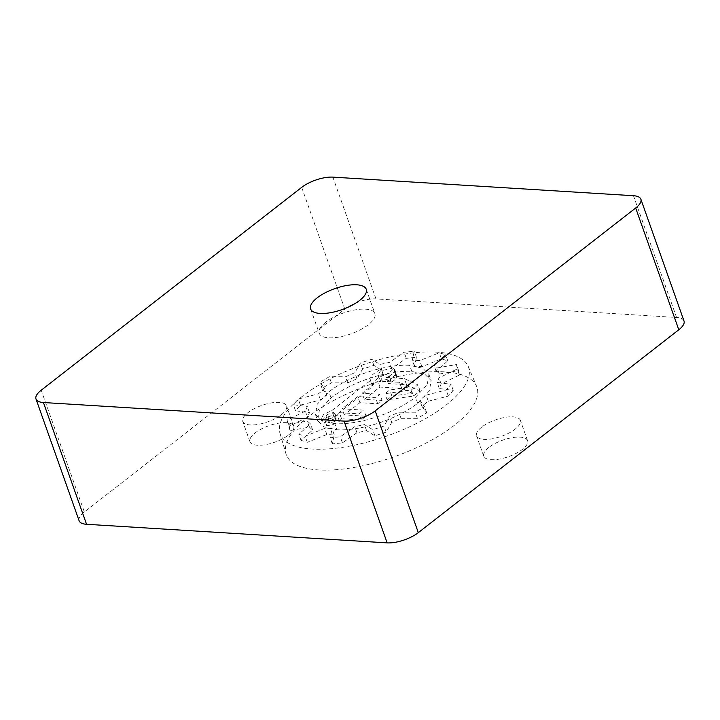 <?xml version="1.0" encoding="UTF-8"?>
<svg xmlns="http://www.w3.org/2000/svg" width="720" height="720" viewBox="0 0 720 720"><rect width="100%" height="100%" fill="white"/><g stroke="black" fill="none" stroke-linecap="round" stroke-linejoin="round"><path stroke-width="0.54" stroke-dasharray="3.6 2.7" d="M79.119 520.776A23.238 8.739 -19.5 0 1 84.321 511.992L344.808 309.132A23.238 8.739 160.5 0 1 375.975 298.899L676.566 317.475A23.238 8.739 160.5 0 1 684 320.994M281.367 414.693A23.238 8.739 -19.5 0 0 286.569 405.9A23.238 8.739 -19.5 0 0 261.747 405.414A23.238 8.739 -19.5 0 0 242.757 421.416A23.238 8.739 -19.5 0 0 258.327 424.359A23.238 8.739 -19.5 0 0 281.367 414.693M308.88 416.394A101.133 38.052 -19.5 0 0 285.975 453.87A101.133 38.052 -19.5 0 0 394.263 456.75A101.133 38.052 -19.5 0 0 476.604 386.37A101.133 38.052 -19.5 0 0 408.15 374.49A101.133 38.052 -19.5 0 0 308.88 416.394M481.761 427.077A23.238 8.739 -19.5 0 0 476.55 435.87A23.238 8.739 -19.5 0 0 501.372 436.347A23.238 8.739 -19.5 0 0 520.362 420.354A23.238 8.739 -19.5 0 0 504.792 417.411A23.238 8.739 -19.5 0 0 481.761 427.077M288.549 434.988A23.238 8.739 -19.5 0 0 293.751 426.195A23.238 8.739 -19.5 0 0 268.929 425.709A23.238 8.739 -19.5 0 0 249.948 441.711A23.238 8.739 -19.5 0 0 265.518 444.654A23.238 8.739 -19.5 0 0 288.549 434.988M302.562 396.153A99.918 37.593 -19.5 0 0 279.945 433.179A99.918 37.593 -19.5 0 0 386.919 436.023A99.918 37.593 -19.5 0 0 468.27 366.489A99.918 37.593 -19.5 0 0 400.644 354.753A99.918 37.593 -19.5 0 0 302.562 396.153M488.943 447.372A23.238 8.739 -19.5 0 0 483.741 456.156A23.238 8.739 -19.5 0 0 508.563 456.642A23.238 8.739 -19.5 0 0 527.544 440.649A23.238 8.739 -19.5 0 0 511.974 437.706A23.238 8.739 -19.5 0 0 488.943 447.372M325.854 322.155A29.511 11.106 -19.5 0 0 319.248 333.324A29.511 11.106 -19.5 0 0 350.766 333.936A29.511 11.106 -19.5 0 0 374.886 313.623A29.511 11.106 -19.5 0 0 355.113 309.879A29.511 11.106 -19.5 0 0 325.854 322.155M428.292 401.229L448.317 396.081L453.231 390.393L439.281 388.521L441.126 383.958L459.45 375.048L458.622 370.611L439.29 374.049L436.077 371.151L447.777 360.864L441.441 358.866L421.911 366.687L414.486 366.228L416.439 357.318L406.287 358.299L391.788 368.415L382.158 370.512L373.824 365.373L362.583 369.054L356.994 378.756L347.733 382.86L331.362 382.86L322.038 388.269L326.871 394.956L320.454 399.951L300.429 405.099L295.506 410.787L309.465 412.659L307.62 417.213L289.296 426.132L290.115 430.56L309.447 427.131L312.669 430.029L300.969 440.316L307.296 442.314L326.835 434.493L334.26 434.952L332.307 443.862L342.45 442.881L356.958 432.765L366.588 430.668L374.913 435.807L386.154 432.117L391.743 422.415L401.013 418.32L417.384 418.32L426.708 412.902L421.875 406.224L428.292 401.229L426.132 395.136L446.166 389.988L451.08 384.309L437.121 382.428L438.966 377.874L457.29 368.955L456.471 364.527L437.139 367.956L433.917 365.058L445.617 354.771L439.29 352.773L419.751 360.603L412.326 360.144L414.279 351.234L404.136 352.206L389.628 362.322L379.998 364.428L371.673 359.28L360.432 362.97L354.843 372.672L345.573 376.767L329.202 376.776L319.878 382.185L324.711 388.863L318.294 393.867L298.269 399.015L293.355 404.694L307.305 406.575L305.46 411.129L287.136 420.048L287.964 424.476L307.296 421.047L310.509 423.936L298.809 434.232L305.145 436.221L324.675 428.4L332.1 428.859L330.147 437.769L340.299 436.797L354.798 426.672L364.428 424.575L372.762 429.714L384.003 426.033L389.592 416.331L398.853 412.227L415.224 412.227L424.557 406.818L419.715 400.131L426.132 395.136M448.317 396.081L446.166 389.988M453.231 390.393L451.08 384.309M439.281 388.521L437.121 382.428M441.126 383.958L438.966 377.874M459.45 375.048L457.29 368.955M458.622 370.611L456.471 364.527M439.29 374.049L437.139 367.956M436.077 371.151L433.917 365.058M447.777 360.864L445.617 354.771M441.441 358.866L439.29 352.773M421.911 366.687L419.751 360.603M414.486 366.228L412.326 360.144M416.439 357.318L414.279 351.234M406.287 358.299L404.136 352.206M391.788 368.415L389.628 362.322M382.158 370.512L379.998 364.428M373.824 365.373L371.673 359.28M362.583 369.054L360.432 362.97M356.994 378.756L354.843 372.672M347.733 382.86L345.573 376.767M331.362 382.86L329.202 376.776M322.038 388.269L319.878 382.185M326.871 394.956L324.711 388.863M320.454 399.951L318.294 393.867M300.429 405.099L298.269 399.015M295.506 410.787L293.355 404.694M309.465 412.659L307.305 406.575M307.62 417.213L305.46 411.129M289.296 426.132L287.136 420.048M290.115 430.56L287.964 424.476M309.447 427.131L307.296 421.047M312.669 430.029L310.509 423.936M300.969 440.316L298.809 434.232M307.296 442.314L305.145 436.221M326.835 434.493L324.675 428.4M334.26 434.952L332.1 428.859M332.307 443.862L330.147 437.769M342.45 442.881L340.299 436.797M356.958 432.765L354.798 426.672M366.588 430.668L364.428 424.575M374.913 435.807L372.762 429.714M386.154 432.117L384.003 426.033M391.743 422.415L389.592 416.331M401.013 418.32L398.853 412.227M417.384 418.32L415.224 412.227M426.708 412.902L424.557 406.818M421.875 406.224L419.715 400.131M334.782 423.657L321.66 420.732L315.468 414.54L317.214 404.226L328.896 391.824C349.569 375.723 385.731 363.87 409.653 365.346L422.775 368.271L428.967 374.463L427.212 384.777L415.539 397.179C394.857 413.28 358.704 425.133 334.782 423.657L336.933 429.741L323.811 426.825L317.619 420.633L319.374 410.31L331.056 397.908C351.729 381.807 387.882 369.954 411.813 371.43L424.935 374.355L431.127 380.547L429.372 390.861L417.69 403.263C397.017 419.364 360.855 431.226 336.933 429.741M395.82 374.211L390.582 379.53C386.748 381.429 383.49 382.23 380.835 381.933L380.124 381.366L383.454 375.507C381.933 375.507 371.349 381.852 372.114 385.083L369.954 378.999L370.989 380.097L331.758 410.643L323.703 414.324L321.561 417.96L324.531 419.382C329.013 419.355 333.261 417.951 337.257 415.161L339.372 412.659L359.082 413.883L363.87 410.157L342.099 408.807L357.768 396.603L375.534 397.701L379.89 394.308L362.124 393.21L377.82 380.988L399.582 382.338L409.923 387.117L389.754 389.988L384.966 393.714L411.39 389.952L417.942 384.849L404.37 378.603L386.19 377.478L389.07 376.227C392.436 374.085 394.146 372.501 394.191 371.484L394.506 368.937L393.408 368.145L388.431 373.446C384.588 375.345 381.339 376.146 378.675 375.849L377.964 375.282L381.303 369.423C379.782 369.414 369.189 375.768 369.954 378.999L372.114 385.083L373.14 386.181L333.918 416.727L325.863 420.417L323.712 424.053L326.691 425.466C331.173 425.448 335.412 424.044 339.417 421.254L341.523 418.752L361.233 419.967L366.021 416.241L344.25 414.891L359.928 402.687L377.694 403.785L382.041 400.392L364.284 399.294L379.971 387.081L401.733 388.422L412.083 393.201L391.905 396.081L387.126 399.807L413.541 396.036L420.093 390.933L406.53 384.696L388.341 383.571L391.221 382.32C394.596 380.169 396.297 378.585 396.342 377.577L396.666 375.021L395.82 374.211L393.66 368.118L395.82 374.211M395.568 374.229L393.408 368.145M388.341 383.571L386.19 377.478M406.53 384.696L404.37 378.603M373.05 386.199L370.899 380.106M420.093 390.933L417.942 384.849M373.14 386.181L370.989 380.097M413.541 396.036L411.39 389.952M333.918 416.727L331.758 410.643M387.126 399.807L384.966 393.714M391.905 396.081L389.754 389.988M412.083 393.201L409.923 387.117M399.582 382.338L401.733 388.422L399.564 382.347M341.523 418.752L339.372 412.659M361.233 419.967L359.082 413.883M379.971 387.081L377.82 380.988M366.021 416.241L363.87 410.157M364.284 399.294L362.124 393.21M344.25 414.891L342.099 408.807M382.041 400.392L379.89 394.308M359.928 402.687L357.768 396.603M377.694 403.785L375.534 397.701M333.414 412.461L334.854 413.145L333.765 414.945L327.564 417.024L326.115 416.34L327.204 414.54L333.414 412.461L335.574 418.554L337.014 419.229L335.916 421.038L329.715 423.108L328.266 422.424L329.355 420.633L335.574 418.554M84.321 511.992L41.202 390.222M344.808 309.132L301.689 187.362M375.975 298.899L332.856 177.129M676.566 317.475L633.447 195.714M331.056 397.908L328.896 391.824M411.813 371.43L409.653 365.346M417.69 403.263L415.539 397.179M390.582 379.53L388.431 373.446M396.342 377.577L394.191 371.484M380.835 381.933L378.675 375.849M391.221 382.32L389.07 376.227M383.454 375.507L381.303 369.423M325.863 420.417L323.703 414.324M326.691 425.466L324.531 419.382M339.417 421.254L337.257 415.161M335.916 421.038L333.765 414.945M329.715 423.108L327.564 417.024M329.355 420.633L327.204 414.54M293.751 426.195L286.569 405.9M249.948 441.711L242.757 421.416M279.945 433.179L285.975 453.87M468.27 366.489L476.604 386.37M527.544 440.649L520.362 420.354M483.741 456.156L476.55 435.87M310.626 308.97L319.248 333.324M366.255 289.269L374.886 313.623M315.468 414.54L317.619 420.633M428.967 374.463L431.127 380.547M394.506 368.937L396.666 375.021M377.964 375.282L380.124 381.366M381.483 369.513L383.643 375.597M321.561 417.96L323.712 424.053M334.854 413.145L337.014 419.229M326.115 416.34L328.266 422.424"/><path stroke-width="1.08" d="M41.202 390.222L301.689 187.362A23.238 8.739 160.5 0 1 332.856 177.129L633.447 195.714A23.238 8.739 160.5 0 1 640.881 199.224A23.238 8.739 160.5 0 1 635.679 208.008L375.192 410.868A23.238 8.739 -19.5 0 1 344.025 421.101L43.434 402.525A23.238 8.739 -19.5 0 1 36 399.006A23.238 8.739 -19.5 0 1 41.202 390.222M640.881 199.224L684 320.994A23.238 8.739 160.5 0 1 678.798 329.778L418.311 532.638L375.192 410.868M36 399.006L79.119 520.776A23.238 8.739 -19.5 0 0 86.553 524.286L387.144 542.871A23.238 8.739 -19.5 0 0 418.311 532.638M317.232 297.81A29.511 11.106 -19.5 0 0 310.626 308.97A29.511 11.106 -19.5 0 0 342.144 309.582A29.511 11.106 -19.5 0 0 366.255 289.269A29.511 11.106 -19.5 0 0 346.482 285.525A29.511 11.106 -19.5 0 0 317.232 297.81M86.553 524.286L43.434 402.525M387.144 542.871L344.025 421.101M678.798 329.778L635.679 208.008"/></g></svg>
